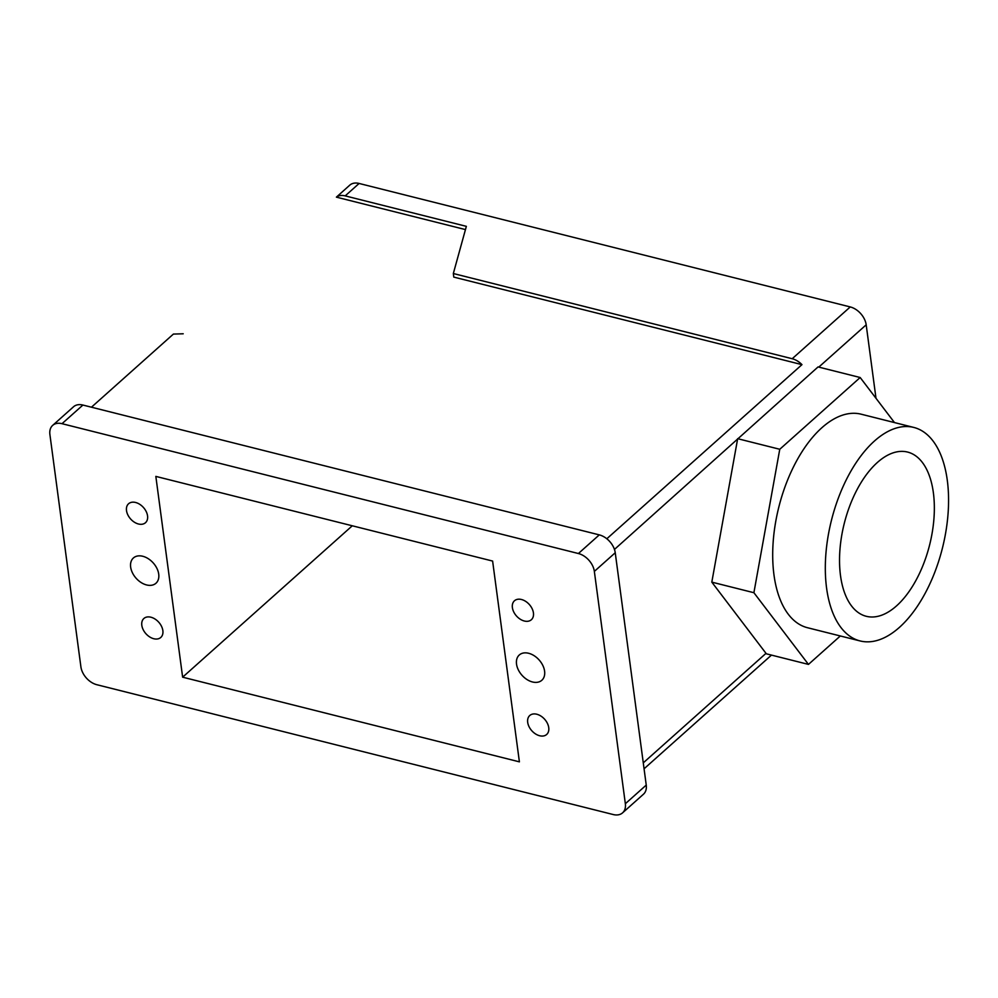 <?xml version="1.0" encoding="UTF-8"?>
<svg xmlns="http://www.w3.org/2000/svg" width="998" height="998" viewBox="0 0 998 998"><rect width="100%" height="100%" fill="white"/><g stroke="black" fill="none" stroke-linecap="round" stroke-linejoin="round"><path stroke-width="1.5" d="M622.59 812.834A16.941 11.489 48.3 0 0 625.347 803.727L594.346 571.392L615.242 552.755L646.242 785.089A16.941 11.489 48.3 0 1 643.485 794.196L622.59 812.834A16.941 11.489 48.3 0 1 613.221 814.543L96.843 684.715A16.941 11.489 48.3 0 1 80.9 666.839L49.9 434.504A16.941 11.489 48.3 0 1 52.657 425.398A16.941 11.489 48.3 0 1 62.013 423.688L82.909 405.051L599.287 534.878A16.941 11.489 48.3 0 1 615.242 552.755M62.013 423.688L578.403 553.528A16.941 11.489 48.3 0 1 594.346 571.392M126.509 510.602A12.7 8.608 -131.7 0 0 134.331 522.166A12.7 8.608 -131.7 0 0 145.483 522.715A12.7 8.608 -131.7 0 0 147.554 515.891A12.7 8.608 -131.7 0 0 139.732 504.314A12.7 8.608 -131.7 0 0 128.567 503.765A12.7 8.608 -131.7 0 0 126.509 510.602M801.968 364.644A16.941 11.489 48.3 0 0 792.2 358.731L453.329 273.527L453.803 277.107L801.968 364.644L606.821 538.77M465.467 229.59L336.388 197.142A16.941 11.489 48.3 0 1 345.196 195.882L359.118 183.457A16.941 11.489 48.3 0 0 349.762 185.166L336.388 197.142M182.634 677.18L519.397 761.848L492.613 561.063L155.838 476.395L182.634 677.18L352.294 525.784M512.386 607.62A12.7 8.608 -131.7 0 0 520.207 619.184A12.7 8.608 -131.7 0 0 531.36 619.733A12.7 8.608 -131.7 0 0 533.431 612.909A12.7 8.608 -131.7 0 0 525.609 601.332A12.7 8.608 -131.7 0 0 514.457 600.784A12.7 8.608 -131.7 0 0 512.386 607.62M516.527 664.094A16.941 11.489 -131.7 0 0 526.956 679.526A16.941 11.489 -131.7 0 0 541.839 680.262A16.941 11.489 -131.7 0 0 544.596 671.155A16.941 11.489 -131.7 0 0 534.167 655.723A16.941 11.489 -131.7 0 0 519.284 654.987A16.941 11.489 -131.7 0 0 516.527 664.094M527.692 722.352A12.7 8.608 -131.7 0 0 535.514 733.917A12.7 8.608 -131.7 0 0 546.679 734.466A12.7 8.608 -131.7 0 0 548.738 727.642A12.7 8.608 -131.7 0 0 540.916 716.065A12.7 8.608 -131.7 0 0 529.763 715.516A12.7 8.608 -131.7 0 0 527.692 722.352M141.816 625.334A12.7 8.608 -131.7 0 0 149.638 636.899A12.7 8.608 -131.7 0 0 160.79 637.448A12.7 8.608 -131.7 0 0 162.861 630.624A12.7 8.608 -131.7 0 0 155.039 619.047A12.7 8.608 -131.7 0 0 143.874 618.498A12.7 8.608 -131.7 0 0 141.816 625.334M130.651 567.076A16.941 11.489 -131.7 0 0 141.08 582.508A16.941 11.489 -131.7 0 0 155.962 583.244A16.941 11.489 -131.7 0 0 158.719 574.137A16.941 11.489 -131.7 0 0 148.278 558.705A16.941 11.489 -131.7 0 0 133.408 557.969A16.941 11.489 -131.7 0 0 130.651 567.076M52.657 425.398L73.553 406.76A16.941 11.489 48.3 0 1 82.909 405.051M614.456 549.436L818.061 366.927L860.176 377.518L779.762 449.275L753.902 592.712L808.467 664.406L840.328 635.963M737.497 439.644L711.811 582.133L753.902 592.712M779.762 449.275L737.647 438.683M896.516 605.898A84.68 43.999 104.1 0 0 933.991 517.974A84.68 43.999 104.1 0 0 907.594 452.069A84.68 43.999 104.1 0 0 877.379 462.473A84.68 43.999 104.1 0 0 839.892 550.397A84.68 43.999 104.1 0 0 866.301 616.302A84.68 43.999 104.1 0 0 896.516 605.898M894.482 422.578L860.176 377.518M899.385 627.405A110.079 57.198 104.1 0 0 948.1 513.109A110.079 57.198 104.1 0 0 913.781 427.431A110.079 57.198 104.1 0 0 874.51 440.966A110.079 57.198 104.1 0 0 825.783 555.262A110.079 57.198 104.1 0 0 860.101 640.941A110.079 57.198 104.1 0 0 899.385 627.405M913.781 427.431L861.162 414.195A110.079 57.198 104.1 0 0 821.878 427.73A110.079 57.198 104.1 0 0 773.163 542.026A110.079 57.198 104.1 0 0 807.482 627.717L860.101 640.941M808.467 664.406L766.352 653.815L711.811 582.133M792.2 358.731L850.246 306.935A16.941 11.489 48.3 0 1 866.189 324.812L875.995 398.289M183.208 333.781L173.39 334.081L91.454 407.196M453.329 273.527L466.353 226.346L345.196 195.882M850.246 306.935L359.118 183.457M625.347 803.727L646.242 785.089M578.403 553.528L599.287 534.878M643.273 762.859L766.002 653.341M818.784 367.102L866.189 324.812M644.059 768.797L771.479 655.1"/></g></svg>
